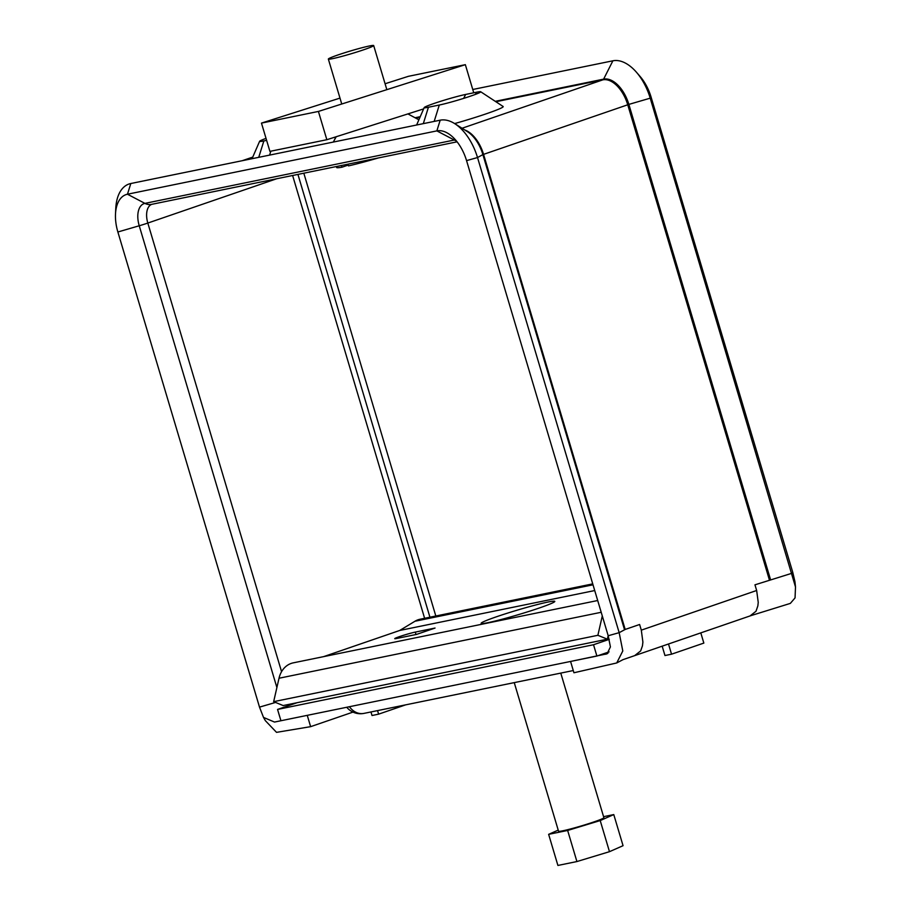 <?xml version="1.0" encoding="UTF-8"?>
<svg xmlns="http://www.w3.org/2000/svg" width="911" height="911" viewBox="0 0 911 911"><rect width="100%" height="100%" fill="white"/><g stroke="black" fill="none" stroke-linecap="round" stroke-linejoin="round"><path stroke-width="1.37" d="M454.635 123.577A41.132 2.482 -16.6 0 0 503.111 106.485L480.701 91.76A23.845 1.446 163.4 0 1 480.712 91.931A23.845 1.446 163.4 0 1 464.268 98.183A23.845 1.446 163.4 0 1 439.296 105.027L428.432 107.247A23.845 1.446 163.4 0 1 424.275 107.749A23.845 1.446 163.4 0 1 424.196 107.589A23.845 1.446 163.4 0 1 440.423 101.372A23.845 1.446 163.4 0 1 465.635 94.459L476.499 92.227A23.845 1.446 163.4 0 1 480.701 91.76M352.978 712.106L310.628 726.659L276.523 732.353L265.352 720.658L263.507 717.412L274.496 722.059L307.258 715.351L310.628 726.659M573.941 672.762L616.724 662.957L622.794 650.978L619.173 632.667L608.195 635.741L610.416 646.901L607.102 653.802L570.571 661.443L573.941 672.762M751.097 615.574L622.976 659.655L616.724 662.957M750.22 615.802L755.993 611.27L757.85 605.895L758.237 602.399L756.654 590.487L754.957 584.828L791.853 573.292L792.741 572.279L794.961 581.719L795.497 586.957L650.215 98.172L651.103 97.158L792.741 572.279M464.758 129.966A29.562 16.705 71 0 1 483.547 154.335L625.185 629.455L639.613 624.49L641.31 630.15L642.893 642.061L642.449 645.865L640.649 650.932L634.876 655.464M609.288 639.328L593.528 644.737L596.899 656.057L609.083 651.866L600.178 654.929M625.185 629.455L619.173 632.667L477.523 157.546L466.557 160.621L608.195 635.741M440.195 120.184L436.847 130.888L127.46 194.225A35.29 19.94 -109 0 0 115.503 213.983L115.777 208.346A44.343 25.052 -109 0 1 130.808 183.521L440.195 120.184A44.343 25.052 71 0 1 454.657 123.6A44.343 25.052 71 0 1 477.523 157.546L482.887 154.597L624.525 629.706M455.523 139.895A20.919 11.82 71 0 0 454.304 140.032L436.847 130.888A35.29 19.94 71 0 1 448.349 133.61A35.29 19.94 71 0 1 466.557 160.621M115.503 213.983A35.29 19.94 -109 0 0 117.872 231.998L259.51 707.118L275.566 702.438M259.51 707.118L263.507 717.412M303.818 173.204L435.822 616.007M472.752 89.494L612.887 60.798A44.343 25.052 71 0 1 636.527 72.333A44.343 25.052 71 0 1 650.215 98.172L628.863 104.401L770.501 579.521M636.527 72.333L640.217 76.604A35.29 19.94 71 0 1 651.103 97.158M751.154 615.551L790.349 603.389L795.052 597.901L795.497 586.957M266.023 138.381A23.845 1.446 -16.6 0 0 259.624 141.273A23.845 1.446 -16.6 0 0 259.703 141.433A23.845 1.446 -16.6 0 0 263.86 140.943L266.627 140.374M596.899 656.057L280.93 720.738L277.548 709.43L297.168 702.688M593.528 644.737L277.548 709.43M405.657 704.852L378.612 714.156L372.018 715.511L370.971 711.958M378.612 714.156L377.553 710.614M700.798 632.872L703.839 643.086L671.544 654.189L668.503 643.975M671.544 654.189L664.962 655.533L662.16 646.15M496.586 616.736A38.433 2.323 163.4 0 1 535.531 605.018A38.433 2.323 163.4 0 1 554.776 601.533A38.433 2.323 163.4 0 1 539.369 607.979A38.433 2.323 163.4 0 1 502.405 619.173A38.433 2.323 163.4 0 1 481.247 623.454A38.433 2.323 163.4 0 1 496.586 616.736M415.291 632.097L435.048 628.055L416.589 634.398L396.843 638.44A11.832 0.717 -16.6 0 1 394.736 638.645A11.832 0.717 -16.6 0 1 399.485 636.618A11.832 0.717 -16.6 0 1 415.291 632.097L416.02 634.511M323.61 656.637L399.701 630.469L594.724 590.544L399.701 630.469L414.972 621.245A23.652 19.461 -101.6 0 1 420.13 619.218L592.731 583.883M597.696 600.52L293.251 662.855A23.652 19.461 78.4 0 0 279.017 678.24L273.664 701.664L283.162 705.558L607.364 639.18L608.172 635.662M273.664 701.664L597.878 635.297L607.364 639.18M597.878 635.297L602.285 615.938M514.248 682.624L558.545 831.219A23.652 1.435 -16.6 0 0 571.015 828.828A23.652 1.435 -16.6 0 0 594.371 821.768A23.652 1.435 -16.6 0 0 603.879 817.702L560.766 673.104M603.572 816.677L613.775 814.582L623.056 845.693L609.482 851.683L576.914 861.555L557.908 865.45L548.638 834.339L558.215 830.115M613.775 814.582L600.212 820.572L567.644 830.456L548.638 834.339M576.914 861.555L567.644 830.456M609.482 851.683L600.212 820.572M369.479 45.96A23.652 1.435 163.4 0 1 373.681 45.55A23.652 1.435 163.4 0 1 358.125 51.608A23.652 1.435 163.4 0 1 332.561 58.657A23.652 1.435 163.4 0 1 328.347 59.067A23.652 1.435 163.4 0 1 343.914 52.997A23.652 1.435 163.4 0 1 369.479 45.96M378.452 157.922A46.712 2.824 163.4 0 1 348.503 165.882L347.991 164.162M341.409 165.506L341.921 167.225L348.264 165.05M341.921 167.225A46.712 2.824 163.4 0 1 336.603 167.465L336.33 166.542M423.615 108.91L326.844 139.713L269.907 151.374L261.468 123.099L339.985 98.103M385.068 83.755L408.413 76.319L465.35 64.67L318.417 111.438L261.468 123.099M473.743 92.797L465.35 64.67M326.844 139.713L318.417 111.438M462.048 128.257L602.854 79.838A29.562 16.705 71 0 1 627.736 104.754L769.374 579.874M415.78 118.134L419.982 117.28M495.891 101.736L602.854 79.838A1.776 1.458 78.4 0 0 603.617 79.143L612.887 60.798M252.711 157.193L242.85 160.587M756.654 590.487L641.31 630.15M292.613 175.493L424.617 618.307M151.738 204.337A17.742 10.021 -109 0 0 147.821 223.058L276.659 178.761M117.872 231.998L139.235 225.769A13.597 0.82 -16.6 0 0 147.821 223.058L281.567 671.68M454.657 123.6L467.423 131.639A29.983 16.933 71 0 1 482.887 154.597L628.863 104.401A29.983 16.933 71 0 0 603.617 79.143L495.254 101.326M130.808 183.521L127.46 194.225L144.917 203.381L454.304 140.032A13.597 11.194 78.4 0 0 456.331 140.852M276.887 687.543L139.235 225.769A20.919 11.82 -109 0 1 144.917 203.381A13.597 11.194 78.4 0 0 151.488 204.383L457.106 141.82M297.931 174.411L429.935 617.214M415.052 117.747L420.244 116.676M270.829 151.192L269.599 155.109M263.86 140.943L258.735 157.33M428.432 107.247L423.308 123.634M439.296 105.027L434.171 121.414M476.499 92.227L475.405 94.391M465.635 94.459L463.665 98.377M349.46 706.708A17.742 14.599 78.4 0 0 364.001 713.381A17.742 17.742 0 0 1 346.738 707.266M279.017 678.24L601.203 612.283M414.972 621.245L593.004 584.805M407.923 113.909L418.889 119.808M242.246 160.7L252.757 157.091M607.979 653.198L605.792 654.235L607.979 653.198M336.193 136.741L333.301 142.059M334.246 137.356L335.43 138.142M259.624 141.273L252.051 158.696M424.196 107.589L416.623 125.001M573.281 670.542L364.001 713.381M373.681 45.55L386.833 89.654M328.347 59.067L341.75 104.013"/></g></svg>
